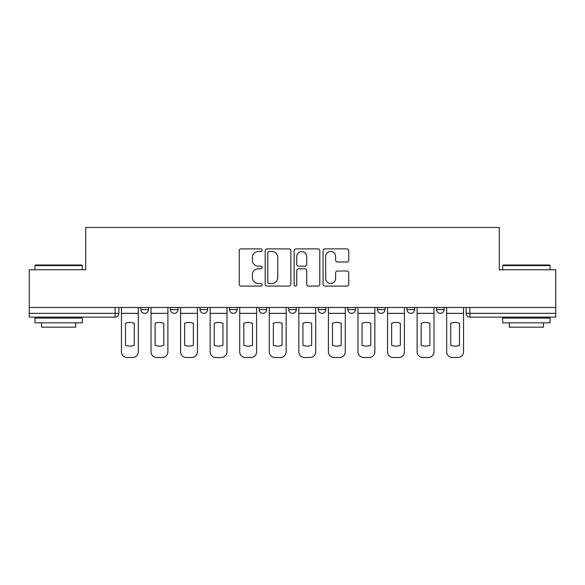 <?xml version="1.0" encoding="UTF-8"?>
<svg xmlns="http://www.w3.org/2000/svg" width="585" height="585" viewBox="0 0 585 585"><rect width="100%" height="100%" fill="white"/><g stroke="black" fill="none" stroke-linecap="round" stroke-linejoin="round"><path stroke-width="0.88" d="M262.175 250.183A1.302 1.302 0 0 0 260.873 248.881L241.108 248.881A1.857 1.857 0 0 0 239.25 250.738L239.25 284.222A1.857 1.857 0 0 0 241.108 286.087L260.873 286.087A1.302 1.302 0 0 0 262.175 284.785A1.302 1.302 0 0 0 260.873 283.484L258.314 283.484A5.952 5.952 0 0 1 252.362 277.531L252.362 274.738A5.952 5.952 0 0 1 258.314 268.786L260.873 268.786A1.302 1.302 0 0 0 262.175 267.484A1.302 1.302 0 0 0 260.873 266.182L258.314 266.182A5.952 5.952 0 0 1 252.362 260.23L252.362 257.437A5.952 5.952 0 0 1 258.314 251.484L260.873 251.484A1.302 1.302 0 0 0 262.175 250.183M436.542 307.476L436.542 309.56L444.117 309.56A3.788 3.788 0 0 1 440.329 313.348A3.788 3.788 0 0 1 436.542 309.56L436.542 307.476M406.97 307.476L406.97 309.56L414.553 309.56A3.788 3.788 0 0 1 410.765 313.348A3.788 3.788 0 0 1 406.97 309.56L406.97 307.476M259.14 309.56L259.14 307.476L259.14 309.56A3.788 3.788 0 0 0 262.936 313.348A3.788 3.788 0 0 1 259.14 309.56L266.723 309.56A3.788 3.788 0 0 1 262.936 313.348M229.576 307.476L229.576 309.56L237.159 309.56A3.788 3.788 0 0 1 233.371 313.348A3.788 3.788 0 0 1 229.576 309.56L229.576 307.476M200.011 307.476L200.011 309.56L207.595 309.56A3.788 3.788 0 0 1 203.799 313.348A3.788 3.788 0 0 1 200.011 309.56L200.011 307.476M170.447 309.56L170.447 307.476L170.447 309.56A3.788 3.788 0 0 0 174.235 313.348A3.788 3.788 0 0 1 170.447 309.56L178.03 309.56A3.788 3.788 0 0 1 174.235 313.348A3.788 3.788 0 0 0 178.03 309.56A3.788 3.788 0 0 1 174.235 313.348M140.883 309.56L140.883 307.476L140.883 309.56A3.788 3.788 0 0 0 144.671 313.348A3.788 3.788 0 0 1 140.883 309.56L148.458 309.56A3.788 3.788 0 0 1 144.671 313.348A3.788 3.788 0 0 0 148.458 309.56A3.788 3.788 0 0 1 144.671 313.348M346.868 261.992A1.857 1.857 0 0 0 348.726 260.135L348.726 250.738A1.857 1.857 0 0 0 346.868 248.881L324.916 248.881A1.857 1.857 0 0 0 323.059 250.738L323.059 284.222A1.857 1.857 0 0 0 324.916 286.087L346.868 286.087A1.857 1.857 0 0 0 348.726 284.222L348.726 272.881A1.857 1.857 0 0 0 346.868 271.016L337.472 271.016A1.857 1.857 0 0 0 335.614 272.881L335.614 278.504A4.98 4.98 0 0 1 330.635 283.484A4.98 4.98 0 0 1 325.662 278.504L325.662 256.464A4.98 4.98 0 0 1 330.635 251.484A4.98 4.98 0 0 1 335.614 256.464L335.614 260.135A1.857 1.857 0 0 0 337.472 261.992L346.868 261.992M29.25 307.476L29.25 269.758L85.732 269.758L85.732 227.492L499.268 227.492L499.268 269.758L555.75 269.758L555.75 307.476L29.25 307.476L29.25 313.348L118.894 313.348L118.894 307.476M290.869 250.738A1.857 1.857 0 0 0 289.012 248.881L267.06 248.881A1.857 1.857 0 0 0 265.202 250.738L265.202 284.222A1.857 1.857 0 0 0 267.06 286.087L289.012 286.087A1.857 1.857 0 0 0 290.869 284.222L290.869 250.738M295.988 248.881L317.94 248.881A1.857 1.857 0 0 1 319.798 250.738L319.798 284.222A1.857 1.857 0 0 1 317.94 286.087L308.544 286.087A1.857 1.857 0 0 1 306.686 284.222L306.686 270.643A1.857 1.857 0 0 0 304.822 268.786L298.591 268.786A1.857 1.857 0 0 0 296.734 270.643L296.734 284.785A1.302 1.302 0 0 1 295.432 286.087A1.302 1.302 0 0 1 294.131 284.785L294.131 250.738A1.857 1.857 0 0 1 295.988 248.881M466.106 307.476L466.106 313.348L555.75 313.348L555.75 317.136L469.894 317.136A3.788 3.788 0 0 1 466.106 313.348A3.788 3.788 0 0 0 469.894 317.136L469.894 307.476M555.75 307.476L555.75 313.348M115.106 307.476L115.106 317.136A3.788 3.788 0 0 0 118.894 313.348A3.788 3.788 0 0 1 115.106 317.136L29.25 317.136L29.25 313.348M444.117 307.476L444.117 309.56M414.553 307.476L414.553 309.56L414.553 307.476M384.988 307.476L384.988 309.56A3.788 3.788 0 0 1 381.201 313.348A3.788 3.788 0 0 1 377.405 309.56L384.988 309.56L384.988 307.476M377.405 307.476L377.405 309.56M355.424 307.476L355.424 309.56A3.788 3.788 0 0 1 351.629 313.348A3.788 3.788 0 0 1 347.841 309.56L355.424 309.56M347.841 307.476L347.841 309.56M325.86 307.476L325.86 309.56A3.788 3.788 0 0 1 322.064 313.348A3.788 3.788 0 0 1 318.277 309.56A3.788 3.788 0 0 0 322.064 313.348M318.277 307.476L318.277 309.56L325.86 309.56M296.288 307.476L296.288 309.56A3.788 3.788 0 0 1 292.5 313.348A3.788 3.788 0 0 1 288.712 309.56A3.788 3.788 0 0 0 292.5 313.348A3.788 3.788 0 0 0 296.288 309.56A3.788 3.788 0 0 1 292.5 313.348M288.712 307.476L288.712 309.56L296.288 309.56M266.723 307.476L266.723 309.56M237.159 307.476L237.159 309.56A3.788 3.788 0 0 1 233.371 313.348A3.788 3.788 0 0 0 237.159 309.56L237.159 307.476M207.595 307.476L207.595 309.56A3.788 3.788 0 0 1 203.799 313.348A3.788 3.788 0 0 0 207.595 309.56L207.595 307.476M178.03 307.476L178.03 309.56L178.03 307.476M148.458 307.476L148.458 309.56L148.458 307.476M269.107 251.484A1.302 1.302 0 0 0 267.806 252.786L267.806 282.182A1.302 1.302 0 0 0 269.107 283.484L271.806 283.484A5.952 5.952 0 0 0 277.758 277.531L277.758 257.437A5.952 5.952 0 0 0 271.806 251.484L269.107 251.484M306.686 256.552A4.98 4.98 0 0 0 301.706 251.579A4.98 4.98 0 0 0 296.734 256.552L296.734 264.318A1.857 1.857 0 0 0 298.591 266.182L304.822 266.182A1.857 1.857 0 0 0 306.686 264.318L306.686 256.552M121.453 313.348L121.453 351.819A5.689 5.689 0 0 0 127.142 357.508L132.634 357.508A5.689 5.689 0 0 0 138.323 351.819L138.323 313.348L121.453 313.348L121.453 307.476M138.323 313.348L138.323 307.476M134.25 345.296L134.25 323.286A11.751 11.751 0 0 0 125.526 323.286L125.526 345.296A11.751 11.751 0 0 0 134.25 345.296M151.018 313.348L151.018 351.819A5.689 5.689 0 0 0 156.707 357.508L162.199 357.508A5.689 5.689 0 0 0 167.888 351.819L167.888 313.348L151.018 313.348L151.018 307.476M167.888 313.348L167.888 307.476M163.815 345.296L163.815 323.286A11.751 11.751 0 0 0 155.098 323.286L155.098 345.296A11.751 11.751 0 0 0 163.815 345.296M180.582 313.348L180.582 351.819A5.689 5.689 0 0 0 186.271 357.508L191.77 357.508A5.689 5.689 0 0 0 197.452 351.819L197.452 313.348L180.582 313.348L180.582 307.476M197.452 313.348L197.452 307.476M193.379 345.296L193.379 323.286A11.751 11.751 0 0 0 184.663 323.286L184.663 345.296A11.751 11.751 0 0 0 193.379 345.296M210.154 313.348L210.154 351.819A5.689 5.689 0 0 0 215.836 357.508L221.335 357.508A5.689 5.689 0 0 0 227.017 351.819L227.017 313.348L210.154 313.348L210.154 307.476M227.017 313.348L227.017 307.476M222.943 345.296L222.943 323.286A11.751 11.751 0 0 0 214.227 323.286L214.227 345.296A11.751 11.751 0 0 0 222.943 345.296M239.718 313.348L239.718 351.819A5.689 5.689 0 0 0 245.4 357.508L250.899 357.508A5.689 5.689 0 0 0 256.588 351.819L256.588 313.348L239.718 313.348L239.718 307.476M256.588 313.348L256.588 307.476M252.508 345.296L252.508 323.286A11.751 11.751 0 0 0 243.791 323.286L243.791 345.296A11.751 11.751 0 0 0 252.508 345.296M269.283 313.348L269.283 351.819A5.689 5.689 0 0 0 274.972 357.508L280.464 357.508A5.689 5.689 0 0 0 286.153 351.819L286.153 313.348L269.283 313.348L269.283 307.476M286.153 313.348L286.153 307.476M282.08 345.296L282.08 323.286A11.751 11.751 0 0 0 273.356 323.286L273.356 345.296A11.751 11.751 0 0 0 282.08 345.296M34.939 265.59L35.502 265.02L81.746 265.02L82.317 265.59L34.939 265.59L34.939 269.758M82.317 322.825L34.939 322.825L34.939 318.086L82.317 318.086L82.317 322.825M75.684 322.825L75.684 327.183L41.572 327.183L41.572 322.825M502.683 265.59L503.254 265.02L549.498 265.02L550.061 265.59L502.683 265.59L502.683 269.758M550.061 322.825L502.683 322.825L502.683 318.086L550.061 318.086L550.061 322.825M543.428 322.825L543.428 327.183L509.316 327.183L509.316 322.825M298.847 313.348L298.847 351.819A5.689 5.689 0 0 0 304.536 357.508L310.028 357.508A5.689 5.689 0 0 0 315.717 351.819L315.717 313.348L298.847 313.348L298.847 307.476M315.717 313.348L315.717 307.476M311.644 345.296L311.644 323.286A11.751 11.751 0 0 0 302.92 323.286L302.92 345.296A11.751 11.751 0 0 0 311.644 345.296M328.412 313.348L328.412 351.819A5.689 5.689 0 0 0 334.101 357.508L339.6 357.508A5.689 5.689 0 0 0 345.282 351.819L345.282 313.348L328.412 313.348L328.412 307.476M345.282 313.348L345.282 307.476M341.209 345.296L341.209 323.286A11.751 11.751 0 0 0 332.492 323.286L332.492 345.296A11.751 11.751 0 0 0 341.209 345.296M357.983 313.348L357.983 351.819A5.689 5.689 0 0 0 363.665 357.508L369.164 357.508A5.689 5.689 0 0 0 374.846 351.819L374.846 313.348L357.983 313.348L357.983 307.476M374.846 313.348L374.846 307.476M370.773 345.296L370.773 323.286A11.751 11.751 0 0 0 362.056 323.286L362.056 345.296A11.751 11.751 0 0 0 370.773 345.296M387.548 313.348L387.548 351.819A5.689 5.689 0 0 0 393.23 357.508L398.729 357.508A5.689 5.689 0 0 0 404.418 351.819L404.418 313.348L387.548 313.348L387.548 307.476M404.418 313.348L404.418 307.476M400.337 345.296L400.337 323.286A11.751 11.751 0 0 0 391.621 323.286L391.621 345.296A11.751 11.751 0 0 0 400.337 345.296M417.112 313.348L417.112 351.819A5.689 5.689 0 0 0 422.801 357.508L428.293 357.508A5.689 5.689 0 0 0 433.982 351.819L433.982 313.348L417.112 313.348L417.112 307.476M433.982 313.348L433.982 307.476M429.902 345.296L429.902 323.286A11.751 11.751 0 0 0 421.185 323.286L421.185 345.296A11.751 11.751 0 0 0 429.902 345.296M446.677 313.348L446.677 351.819A5.689 5.689 0 0 0 452.366 357.508L457.858 357.508A5.689 5.689 0 0 0 463.547 351.819L463.547 313.348L446.677 313.348L446.677 307.476M463.547 313.348L463.547 307.476M459.474 345.296L459.474 323.286A11.751 11.751 0 0 0 450.75 323.286L450.75 345.296A11.751 11.751 0 0 0 459.474 345.296M469.894 317.136A3.788 3.788 0 0 1 466.106 313.348M82.317 269.758L82.317 265.59M71.516 318.086L71.516 317.136M45.74 318.086L45.74 317.136M550.061 269.758L550.061 265.59M539.26 318.086L539.26 317.136M513.484 318.086L513.484 317.136"/></g></svg>
